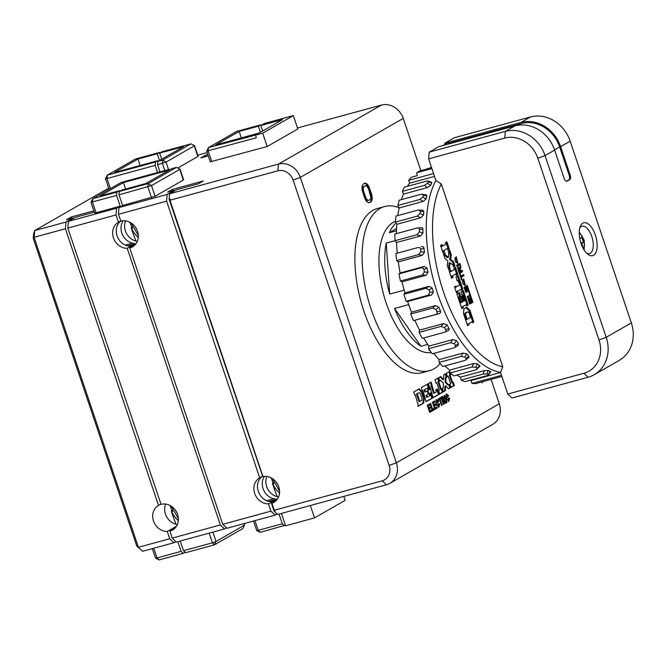 <?xml version="1.0" encoding="UTF-8"?>
<svg xmlns="http://www.w3.org/2000/svg" width="665" height="665" viewBox="0 0 665 665"><rect width="100%" height="100%" fill="white"/><g stroke="black" fill="none" stroke-linecap="round" stroke-linejoin="round"><path stroke-width="1" d="M172.177 510.013L171.753 510.13L170.115 505.508M171.753 510.13L171.354 511.435A196.89 93.374 74.7 0 0 176.017 524.244M165.676 504.07A14.181 12.394 -119.8 0 0 177.397 524.51M185.144 552.241L183.216 553.346L159.118 559.913L157.023 557.927L155.535 558.151L152.327 548.617M382.217 480.812L386.407 484.785L277.521 514.477L274.163 511.302L275.127 511.036L274.288 510.246L382.217 480.812A13.051 11.396 -119.8 0 0 389.158 465.5L293.107 180.082A13.051 11.396 -119.8 0 0 277.887 170.805L169.957 200.24L262.966 476.597A14.181 12.394 -119.8 0 1 278.369 485.766A14.181 12.394 -119.8 0 1 273.789 502.432A14.181 12.394 -119.8 0 1 271.943 503.272L274.288 510.246M108.678 188.145L34.688 230.572L33.674 233.615L33.25 238.369L136.832 546.156L142.609 551.268L173.931 542.731L175.859 541.618M172.144 538.101L176.341 542.075L224.521 528.933L220.331 524.959L172.144 538.101L170.049 531.086A14.181 12.394 60.2 0 0 172.609 530.022A14.181 12.394 60.2 0 0 177.023 512.964A14.181 12.394 60.2 0 0 161.055 504.361L67.813 228.095L116.001 214.953L118.445 222.226A14.181 12.394 -119.8 0 0 118.428 222.235A14.181 12.394 -119.8 0 0 113.441 237.837A14.181 12.394 -119.8 0 0 127.223 248.294L220.331 524.959M226.449 527.827L224.521 528.933M169.957 200.24L170.082 198.893L169.118 199.159L169.592 193.781L278.485 164.089A18.72 16.359 -119.8 0 1 300.314 177.389L396.373 462.815L499.282 403.805A18.72 16.359 60.2 0 1 492.69 424.386L389.781 483.389A18.72 16.359 -119.8 0 0 396.373 462.815L389.158 465.5M420.829 170.672L403.231 118.387A18.72 16.359 60.2 0 0 381.394 105.087L297.488 127.963M169.592 193.781L176.774 189.666L198.453 183.756L203.241 181.013L172.401 189.417L167.613 192.16L174.363 190.323L174.571 190.93M122.593 205.518L118.993 194.828L151.512 185.602L155.103 196.291L122.593 205.518L119.002 207.58L167.181 194.438L174.363 190.323M155.103 196.291L183.623 179.858L180.032 169.168L176.441 167.397L171.62 168.711L145.776 183.532L121.687 190.099L119.293 191.47L148.204 183.59L176.441 167.397L180.032 169.168M93.881 210.83L71.222 217.006L66.434 219.749L73.183 217.912L73.383 218.519M33.25 238.369L34.09 237.289L34.688 230.572L66.001 222.027L73.183 217.912M177.813 168.062L198.128 156.325L194.513 145.61L190.946 143.864L162.036 151.753L159.642 153.125L183.739 146.558L157.888 161.371L162.709 160.057L190.946 143.864L194.537 145.635M197.738 155.161L207.172 152.593M207.837 154.571L205.576 155.186L200.788 157.929L208.286 155.884M293.323 115.594L297.82 128.952L267.189 146.516L210.29 161.844L206.69 151.155L256.366 137.796L255.46 135.128L262.692 133.158L293.323 115.594L264.412 123.474L260.83 125.535L282.509 119.617L259.051 133.067L215.693 144.895L239.142 131.446L241.32 137.904M386.407 484.785A18.72 16.359 -119.8 0 0 389.781 483.389M491.369 380.28L499.282 403.805M370.92 201.952L372.084 199.857L372.25 197.862L371.569 193.981L368.718 186.125L366.598 183.54L364.62 183.241L363.223 184.047L362.059 186.142L362.084 189.924L364.586 197.987L366.315 201.262L368.518 202.85L370.92 201.952L370.197 202.152L371.361 200.057L371.527 198.062L370.846 194.18L367.994 186.316L365.875 183.731L364.362 183.39M438.277 377.911L434.976 379.806L436.082 383.107L436.772 382.707L439.299 390.214L438.609 390.604L439.723 393.929L443.023 392.042L441.909 388.734L441.244 389.116L438.709 381.594L439.39 381.211L438.277 377.911M424.312 398.36L423.63 403.156L418.493 406.107L415.317 394.993L414.844 395.259L413.738 391.984L419.191 388.85L422.1 391.776L424.312 398.36L423.588 398.559L421.377 391.976L418.468 389.05M421.327 387.629L422.433 390.92L422.948 390.629L426.082 401.751L432.566 398.036L430.795 392.774L429.233 393.672L429.889 395.633L427.337 397.096L426.664 395.101L428.908 393.821L427.828 390.604L425.583 391.893L424.785 389.532L427.346 388.069L428.119 390.38L429.69 389.474L427.811 383.913L421.327 387.629M428.351 383.605L429.465 386.914L429.839 386.697L433.106 397.728L439.199 394.237L437.429 388.983L435.708 389.973L436.373 391.943L434.303 393.123L431.078 382.043L428.351 383.605M440.72 376.515L438.809 377.612L439.914 380.904L440.695 380.455L443.405 383.289L443.214 387.978L442.449 388.41L443.563 391.727L445.442 390.654L445.666 385.85L448.559 388.867L450.562 387.72L449.449 384.403L448.659 384.852L445.791 381.918L446.099 377.363L446.913 376.889L445.816 373.614L443.804 374.769L443.563 379.549L440.72 376.515M449.997 372.458L449.64 371.403L446.331 373.298L447.445 376.59L448.135 376.199L450.662 383.697L449.964 384.096L451.086 387.421L454.378 385.534L453.264 382.225L452.599 382.608L450.072 375.085L450.745 374.694L450.213 373.107M446.531 394.037L448.675 395.6L448.218 396.182L447.096 395.367L448.451 400.097L448.9 398.044L449.532 398.036L448.85 401.494L446.257 398.401L446.689 393.971M442.649 396.415L440.978 397.379L443.38 404.528L443.946 404.204L443.289 400.995L445.6 403.273L446.29 402.874L444.187 400.255L444.245 397.894L442.732 396.382M442.208 401.394L443.705 400.937M446.514 402.724L447.063 402.408L444.661 395.259L444.104 395.575L446.514 402.724M430.014 405.043L428.21 406.074L428.792 407.795L430.488 406.822L430.87 407.978L429.183 408.942L429.839 410.904L431.71 409.831L432.092 410.987L429.673 412.375L427.271 405.234L429.623 403.888L430.014 405.043L429.291 405.243L428.958 404.262M432.649 409.283L434.154 408.418L434.544 409.574L432.483 410.754L430.08 403.622L430.637 403.306L432.649 409.283L432.042 409.449M435.218 402.059L433.422 403.09L433.996 404.81L435.691 403.838L436.082 404.985L434.386 405.958L435.043 407.919L436.913 406.855L437.304 408.002L434.877 409.391L432.474 402.25L434.827 400.904L435.218 402.059L434.494 402.259L434.162 401.278M436.597 399.732L438.742 401.286L438.285 401.868L437.163 401.062L438.518 405.791L438.975 403.738L439.607 403.722L438.925 407.188L436.331 404.096L436.764 399.665M438.135 399L438.526 400.164L439.54 399.582L441.56 405.567L442.109 405.251L440.097 399.266L441.103 398.684L440.712 397.529L438.135 399M384.644 206.541L377.412 208.511A85.087 40.349 74.7 0 0 372.816 210.423A85.087 40.349 74.7 0 0 362.317 306.233A85.087 40.349 74.7 0 0 422.184 372.691L429.415 370.721A85.087 40.349 -105.3 0 1 369.541 304.262A85.087 40.349 -105.3 0 1 380.048 208.453A85.087 40.349 74.7 0 1 384.644 206.541A85.087 40.349 74.7 0 1 399.05 207.754M371.66 201.054L370.937 201.254M369.058 202.8L370.197 202.152M365.625 183.141L364.902 183.341M366.598 183.54L365.875 183.731M367.828 184.729L367.105 184.928M368.718 186.125L367.994 186.316M369.557 188.012L368.834 188.212M371.569 193.981L370.846 194.18M372.059 196.075L371.336 196.266M372.25 197.862L371.527 198.062M372.084 199.857L371.361 200.057M363.306 186.632L366.257 185.626L368.51 188.611L370.937 197.671L370.114 199.567L368.718 200.364L367.163 200.564L365.625 199.076L362.899 191.611L362.741 187.43L365.426 185.635M368.718 200.364L367.886 200.364L366.34 198.877L363.622 191.412L363.206 188.328L364.029 186.433M367.886 200.364L367.163 200.564M367.097 199.866L366.373 200.065M366.34 198.877L365.625 199.076M365.634 197.38L364.91 197.58M363.622 191.412L362.899 191.611M363.265 189.725L362.541 189.916M363.206 188.328L362.492 188.528M363.464 187.231L362.741 187.43M439.39 381.211L438.667 381.402L437.62 378.285M438.709 381.594L437.986 381.793L438.667 381.402M443.023 392.042L442.3 392.242L441.244 389.116L440.521 389.316L437.986 381.793M439.665 393.755L442.3 392.242M436.772 382.707L436.049 382.907M422.1 391.776L421.377 391.976M423.63 403.156L422.907 403.356L423.588 398.559M417.77 406.298L422.907 403.356M415.317 394.993L414.802 395.135M418.775 392.824L417.246 393.888L419.79 401.444L419.066 401.643L416.523 394.079L418.884 392.816M418.667 392.874L419.391 392.674L420.446 393.863L421.967 398.385L421.951 400.205L419.79 401.444M417.246 393.888L416.523 394.079M429.69 389.474L428.967 389.673L427.154 384.287M428.061 390.197L428.967 389.673M427.346 388.069L424.785 389.532M425.583 391.893L424.86 392.084L424.062 389.723M428.908 393.821L428.185 394.013L427.163 390.987M426.664 395.101L428.185 394.013M427.337 397.096L426.614 397.288L425.941 395.301M432.566 398.036L431.843 398.235L430.139 393.148M426.024 401.569L431.843 398.235M422.948 390.629L422.391 390.779M432.192 385.351L431.469 385.55L430.413 382.417M434.303 393.123L433.58 393.323L431.045 385.791M439.199 394.237L438.476 394.436L436.772 389.366M433.04 397.545L438.476 394.436M443.563 379.549L442.84 379.748L440.13 376.856M446.913 376.889L446.198 377.088L445.151 373.996M446.099 377.363L445.375 377.554L446.198 377.088M445.791 381.918L445.076 382.117L445.375 377.554M448.659 384.852L447.936 385.052L445.076 382.117M450.562 387.72L449.839 387.919L448.784 384.777M448.426 388.726L449.839 387.919M445.666 385.85L444.943 386.049L444.719 390.845L445.442 390.654M443.505 391.544L444.719 390.845M440.695 380.455L439.856 380.721M450.745 374.694L450.022 374.894L448.975 371.785M450.072 375.085L449.349 375.284L450.022 374.894M454.378 385.534L453.655 385.733L452.607 382.608L451.876 382.807L449.349 375.284M451.028 387.238L453.655 385.733M448.135 376.199L447.379 376.407M449.532 398.036L448.925 398.202M448.459 401.494L448.95 399.249M448.675 395.6L447.952 395.791L445.808 394.237M447.495 396.373L447.952 395.791M448.451 400.097L446.847 399.823M445.874 396.406L447.096 395.367M445.134 401.303L444.411 401.502L443.464 400.455L443.738 399.133M444.187 400.255L443.464 400.455M446.29 402.874L445.575 403.073L444.411 401.502M444.877 403.472L445.575 403.073M442.566 401.195L442.981 401.136L442.566 401.195M442.932 401.203L442.316 401.369M443.946 404.204L443.331 404.37M444.245 397.894L443.605 398.069L443.655 399.308L441.934 400.222M443.522 398.094L441.926 396.614M442.549 400.056L441.909 398.16L442.824 397.637L442.1 397.836L442.882 398.277L442.1 397.836L441.186 398.36M442.824 397.637L443.605 398.086L442.824 397.637M441.909 398.16L441.294 398.327M447.063 402.408L446.464 402.574M428.21 406.074L429.291 405.243M428.559 409.083L430.147 408.169L429.823 407.196M429.607 412.192L431.369 411.178L431.045 410.214M428.792 407.795L428.185 407.953M430.87 407.978L430.147 408.169M429.183 408.942L428.576 409.108M429.839 410.904L429.233 411.07M432.092 410.987L431.369 411.178M432.425 410.571L433.821 409.765L433.497 408.792M434.544 409.574L433.821 409.765M432.799 403.223L434.494 402.259M434.386 405.958L435.359 405.185L435.035 404.212M434.819 409.208L436.581 408.194L436.257 407.229M433.422 403.09L432.815 403.256M433.996 404.81L433.389 404.968M436.082 404.985L435.359 405.185M435.043 407.919L434.436 408.086M437.304 408.002L436.581 408.194M439.607 403.722L439 403.888M438.534 407.188L439.025 404.943M438.742 401.286L438.019 401.485L435.874 399.931M437.57 402.067L438.019 401.485M438.518 405.791L436.922 405.509M435.941 402.101L437.163 401.062M441.103 398.684L440.38 398.884L440.055 397.903M440.097 399.266L439.374 399.457L440.38 398.884M442.109 405.251L441.51 405.417M439.54 399.582L438.468 399.981M429.415 370.721A85.087 40.349 -105.3 0 0 434.012 368.801A85.087 40.349 74.7 0 0 440.18 363.622M395.476 221.304A68.071 32.286 74.7 0 0 393.289 222.351A68.071 32.286 74.7 0 0 384.412 297.413A68.071 32.286 74.7 0 0 431.252 352.5M429.881 350.546A68.071 32.286 74.7 0 1 428.958 350.289L429.59 350.123M420.953 346.29L394.536 308.477A68.071 32.286 74.7 0 0 420.953 346.29L427.703 344.453M394.536 308.477L408.676 304.62M389.69 294.08L386.232 243.099A68.071 32.286 74.7 0 0 389.69 294.08L404.154 290.131M386.232 243.099L395.01 240.705L396.531 242.501L420.529 235.959L422.957 233.074L419.424 231.827L416.972 234.712L395.002 240.705A110.614 52.46 74.7 0 1 394.902 234.055L416.872 228.062L420.405 227.713C422.092 227.447 422.923 227.937 422.898 229.184L422.957 233.074M395.991 223.016A68.071 32.286 74.7 0 0 389.391 232.7L396.481 230.763M389.391 232.7L396.564 228.585M172.85 190.739L172.401 189.417M140.14 165.494L137.963 159.035L114.513 172.484L157.871 160.656L158.079 161.263M142.609 551.268L136.832 546.156M160.722 504.145L158.511 505.408L65.411 228.752L34.09 237.289L138.42 547.295L169.733 538.758L173.931 542.731M160.107 152.859L159.633 152.41L135.535 158.977L107.298 175.169L155.477 162.027L155.186 165.386L157.588 172.534M159.484 160.456L157.239 153.781L159.633 152.41M137.963 159.035L157.239 153.781M157.871 160.656L155.477 162.027M110.39 188.602L106.999 178.528L107.298 175.169L105.511 178.744L106.999 178.528L155.186 165.386M94.322 212.152L75.594 217.256L68.412 221.37L116.591 208.236L120.182 206.175L116.583 195.485L116.882 192.127L119.276 190.755L99.999 196.009L123.457 182.567L166.824 170.739L169.218 169.367L121.03 182.509L92.792 198.694L116.882 192.127M91.005 202.276L92.792 198.694L92.493 202.06L96.093 212.75L94.596 212.966L91.005 202.276L116.583 195.485M96.093 212.75L120.182 206.175M169.691 169.816L169.218 169.367M167.023 171.346L166.824 170.739M125.627 189.026L123.457 182.567M129.143 221.894A196.89 93.374 74.7 0 0 129.234 222.168L129.559 222.418M132.102 226.832L131.687 226.948L130.041 222.326M131.687 226.948L131.279 228.261A196.89 93.374 74.7 0 0 135.951 241.071M132.618 228.07L131.52 228.369A25.528 22.302 -119.8 0 0 138.278 237.48M131.362 247.039L131.047 246.1L127.223 248.294M134.313 245.568L133.806 245.709A14.181 12.394 60.2 0 1 131.047 246.1M133.848 245.959L129.983 247.904A14.181 12.394 60.2 0 0 132.535 246.84A14.181 12.394 60.2 0 0 136.948 229.791A14.181 12.394 60.2 0 0 120.988 221.179L118.403 214.296L119.002 207.58M151.504 197.638L147.904 186.948L148.204 183.59L151.512 185.602L179.75 169.409L183.349 180.099M118.993 194.828L119.293 191.47M167.181 194.438L166.591 201.154L118.403 214.296M166.591 201.154L259.699 477.819A14.181 12.394 -119.8 0 0 259.674 477.827A14.181 12.394 -119.8 0 0 254.687 493.43A14.181 12.394 -119.8 0 0 268.469 503.887L270.921 511.161L222.733 524.303L129.742 247.97M262.376 476.281L259.699 477.819M273.864 483.663L272.766 483.962A25.528 22.302 -119.8 0 0 279.524 493.073M272.766 483.962L272.534 483.846A196.89 93.374 74.7 0 0 277.197 496.655M270.389 477.487A196.89 93.374 74.7 0 0 270.48 477.761L270.805 478.01M273.357 482.424L272.933 482.532L271.295 477.919M272.933 482.532L272.534 483.846M266.856 476.481A14.181 12.394 -119.8 0 0 278.577 496.921M343.822 496.398L345.152 500.338L314.512 517.902L285.609 525.782L281.445 513.413M285.401 525.175L260.306 532.324L258.203 530.337L256.715 530.554L253.506 521.028M276.158 500.595L271.47 503.28L274.163 511.302M310.347 505.525L314.512 517.902M222.733 524.303L226.931 528.276L275.111 515.134L270.921 511.161M277.039 514.028L275.111 515.134M279.034 514.07L282.301 523.771L258.203 530.337L254.944 520.637M282.301 523.771L284.396 525.757M277.729 498.584L268.469 503.887M272.442 501.593L268.984 501.501A14.181 12.394 -119.8 0 1 258.153 490.961A14.181 12.394 -119.8 0 1 261.461 477.063L262.392 476.331M264.421 476.398A14.181 12.394 -119.8 0 0 273.772 498.758L276.366 499.357L268.743 501.443M275.485 501.235A14.181 12.394 60.2 0 1 274.82 501.435L271.711 503.222A14.181 12.394 -119.8 0 0 272.426 502.998L271.943 503.272M169.118 199.159L262.717 476.497A14.181 12.394 -119.8 0 1 262.916 476.439M66.001 222.027L65.411 228.752M71.67 218.328L71.222 217.006M169.808 531.152L174.978 528.185M244.08 523.596L244.554 525.076L242.775 528.617L214.529 544.81L185.618 552.69L183.523 550.703L212.434 542.823L209.167 533.122M172.684 511.252L171.587 511.551A25.528 22.302 -119.8 0 0 178.345 520.662M243.747 523.688L244.279 525.284L216.042 541.476L212.434 542.823L214.529 544.81L216.042 541.476L212.883 532.108M180.257 541.002L183.523 550.703M68.412 221.37L67.813 228.095M116.591 208.236L116.001 214.953M118.445 222.226L120.648 220.963M119.484 191.362L119.276 190.755M123.175 220.805A14.181 12.394 -119.8 0 0 132.526 243.166L135.12 243.772L131.196 246M125.61 220.888A14.181 12.394 -119.8 0 0 137.331 241.329M131.038 246.033L127.738 245.909A14.181 12.394 -119.8 0 1 117.032 235.767A14.181 12.394 -119.8 0 1 119.683 221.977L120.697 221.088M176.549 526.173L167.289 531.476A14.181 12.394 -119.8 0 1 153.507 521.019A14.181 12.394 -119.8 0 1 158.494 505.417A14.181 12.394 -119.8 0 1 158.511 505.408M177.854 541.659L181.113 551.36L183.216 553.346M169.733 538.758L167.289 531.476M181.113 551.36L157.023 557.927L153.765 548.226M206.025 156.508L205.576 155.186M161.686 159.193L159.642 153.125M157.888 161.371L157.588 164.729L166.017 162.077L194.255 145.884L197.854 156.574M159.999 171.878L157.588 164.729M239.142 131.446L258.419 126.192L260.813 124.821L236.723 131.387L208.478 147.58L255.46 135.128M262.667 130.997L260.83 125.535M267.189 146.516L262.692 133.158M211.778 161.628L208.178 150.938L208.478 147.58L206.69 151.155M261.287 125.269L260.813 124.821M260.464 132.26L258.419 126.192M443.031 145.494L445.134 144.288L444.777 143.224L454.345 137.73L530.471 116.974A34.031 29.742 -119.8 0 1 570.171 141.163L560.603 146.649L570.138 174.978A3.973 1.887 74.7 0 1 569.722 179.683L567.087 181.188A3.973 1.887 74.7 0 1 566.871 181.279A3.973 1.887 74.7 0 1 564.153 178.411L554.618 150.082A34.031 29.742 -119.8 0 0 514.918 125.893L438.792 146.649L429.216 152.144L428.626 158.86L504.752 138.096A28.362 24.78 60.2 0 1 537.835 158.253L598.99 339.981A28.362 24.78 60.2 0 1 583.895 373.281L507.769 394.037L500.471 372.35A107.78 51.114 -105.3 0 1 437.678 293.947A107.78 51.114 -105.3 0 1 435.924 180.548L428.626 158.86M433.563 173.54L408.734 180.315A110.614 52.46 74.7 0 1 411.327 177.272L417.221 175.651A107.78 51.114 74.7 0 0 417.188 175.676M408.734 180.315L409.549 183.199L434.519 176.391M409.549 183.199A107.78 51.114 74.7 0 0 407.429 186.325M431.751 182.983L428.202 181.811L427.512 183.257L424.361 185.36L402.4 191.354A110.614 52.46 74.7 0 1 404.403 187.148L426.373 181.154C428.011 180.814 428.617 181.03 428.202 181.811L427.969 181.03L431.527 182.218L431.751 182.983L430.571 185.452L427.454 187.563L403.456 194.114A107.78 51.114 74.7 0 0 401.402 199.641M422.591 194.13L423.256 195.236L422.799 197.031L419.864 199.467L397.903 205.452A110.614 52.46 74.7 0 1 399.241 200.232L421.211 194.247L426.207 194.845L426.847 195.942L426.065 198.993L423.164 201.429L399.158 207.979A107.78 51.114 74.7 0 0 397.778 215.585M419.041 209.941L420.28 211.345L420.064 213.415L417.371 216.117L395.409 222.102A110.614 52.46 74.7 0 1 396.041 216.059L418.002 210.074L422.641 210.14L423.863 211.528L423.489 215.061L420.829 217.763L396.822 224.304A107.78 51.114 74.7 0 0 396.415 233.639M396.531 242.501A107.78 51.114 74.7 0 0 397.254 253.19M420.604 249.184L420.887 251.586L418.676 254.587L396.706 260.572A110.614 52.46 74.7 0 1 395.875 253.565L417.844 247.571C419.573 247.33 420.496 247.87 420.604 249.184L423.987 248.269C423.871 246.948 422.965 246.416 421.261 246.673L421.253 246.673M423.987 248.269L424.478 252.376L422.283 255.36L398.285 261.91A107.78 51.114 74.7 0 0 400.131 272.999L398.925 273.889A110.614 52.46 74.7 0 0 400.455 281.004L402.026 281.827L426.032 275.277L427.994 272.268L424.403 271.993L422.416 275.019L400.455 281.004M398.925 273.889L420.895 267.895C422.641 267.663 423.638 268.211 423.879 269.549L427.096 268.103L424.137 266.449L400.131 272.999M427.096 268.103L427.994 272.268M402.026 281.827A107.78 51.114 74.7 0 0 404.927 292.883L403.938 294.287A110.614 52.46 74.7 0 0 406.107 301.262L407.62 301.528L431.627 294.986L433.381 292.035L429.856 292.309L428.077 295.268L406.107 301.262M403.938 294.287L425.908 288.294L429.108 289.907L432.109 287.953L428.933 286.341L404.927 292.883M432.109 287.953L433.381 292.035M407.62 301.528A107.78 51.114 74.7 0 0 411.477 312.168L410.737 314.021A110.614 52.46 74.7 0 0 413.472 320.597L438.867 313.772C440.471 313.124 440.995 312.184 440.446 310.971L437.03 311.785C437.587 312.991 437.055 313.938 435.434 314.612L413.472 320.597M410.737 314.021L432.699 308.036L436.09 309.524L438.842 307.114L435.475 305.617L411.477 312.168M438.842 307.114L440.446 310.971M414.869 320.314A107.78 51.114 74.7 0 0 419.532 330.139L419.066 332.392A110.614 52.46 74.7 0 0 422.275 338.327L444.237 332.342C445.841 331.685 446.323 330.821 445.683 329.732L444.586 327.695L447.055 324.894L448.933 328.369C449.565 329.466 449.091 330.322 447.503 330.954L444.237 332.342M447.055 324.894L443.53 323.589L419.532 330.139M423.746 337.928A107.78 51.114 74.7 0 0 428.809 346.149L428.634 348.718A110.614 52.46 74.7 0 0 432.192 353.805L454.162 347.812L458.094 345.551L458.534 343.622L455.492 345.492L455.043 347.446M428.634 348.718L450.604 342.724L454.278 343.747L456.456 340.646L452.807 339.607L428.809 346.149M456.456 340.646L458.534 343.622M433.871 353.348A107.78 51.114 74.7 0 0 438.967 359.632L439.1 362.417A110.614 52.46 74.7 0 0 442.873 366.473L464.843 360.48L468.842 357.554L468.908 356.166L466.107 358.502L466.04 359.915M439.1 362.417L461.069 356.423L464.81 357.113L466.697 353.797L462.965 353.09L438.967 359.632M466.697 353.797L468.908 356.166M444.927 365.908A107.78 51.114 74.7 0 0 449.64 370.097L450.072 372.99A110.614 52.46 74.7 0 0 453.937 375.866L475.899 369.873L479.839 366.423L479.664 365.559L477.146 368.294L477.312 369.183M450.072 372.99L472.042 367.005L475.824 367.304L477.404 363.871L473.646 363.547L449.64 370.097M477.404 363.871L479.664 365.559M456.714 375.11A107.78 51.114 74.7 0 0 460.454 377.155L461.161 380.064A110.614 52.46 74.7 0 0 464.976 381.652L486.938 375.659C488.526 375.16 488.95 374.769 488.21 374.503L488.476 374.952L490.704 371.876L490.438 371.444L488.21 374.503L486.896 373.963L488.201 370.521L490.438 371.444M488.201 370.521L484.452 370.604L460.454 377.155M469.756 380.347A107.78 51.114 74.7 0 0 471.011 380.563M500.521 372.508L471.003 380.555L471.967 383.373A110.614 52.46 74.7 0 0 475.583 383.622L501.851 376.457M435.924 180.548L441.302 184.03A103.241 48.961 -105.3 0 0 443.447 291.794A103.241 48.961 -105.3 0 0 502.798 366.756L500.471 372.35M502.798 366.756L441.302 184.03M467.537 325.601L463.439 313.431L463.946 308.843L466.897 307.147L469.997 310.497L473.854 321.976L472.383 322.824L472.025 321.777L468.65 323.714L469 324.761L467.537 325.601M462.915 306.665L463.306 307.812L461.826 308.651L456.955 294.163L459.449 292.733L460.629 296.241L459.59 296.831L461.51 302.533L462.566 301.927L460.878 296.923L462.325 296.1L464.004 301.104L464.893 300.597L462.981 294.894L462.1 295.393L460.92 291.893L463.281 290.538L468.152 305.019L466.68 305.867L466.298 304.728L461.959 306.931L462.341 308.07L463.306 307.812M457.753 291.287L458.035 292.118L456.556 292.974L454.503 286.881L455.982 286.033L456.306 286.972L459.673 285.044L458.119 280.422L457.237 280.929L455.949 277.081L458.293 275.734L462.873 289.341L461.394 290.189L461.119 289.358L456.788 291.544L457.071 292.384L458.035 292.118M453.048 277.33L451.577 278.178L449.091 270.796L450.562 269.948L451.078 271.461L454.444 269.533L453.946 268.045L455.425 267.197L457.902 274.554L456.414 275.41L455.891 273.864L452.533 275.792L453.048 277.33L451.493 277.937M450.163 268.768L448.692 269.608L447.254 265.343L447.861 260.938L444.952 258.469L443.439 253.972L444.902 253.132L445.525 254.969L448.326 257.463L448.858 252.958L448.268 251.204L449.756 250.356L451.261 254.828L450.687 259.35L453.605 261.794L455.01 265.983L453.53 266.831L452.956 265.127L450.122 262.8L449.582 267.039L450.163 268.768L448.609 269.367M444.511 251.969L443.04 252.816L440.554 245.427L442.026 244.579L442.541 246.1L445.907 244.163L445.409 242.675L446.888 241.827L449.365 249.184L447.877 250.048L447.354 248.494L443.996 250.422L444.511 251.969L442.957 252.567M471.078 296.856L472.906 302.267L469.706 304.104L467.936 298.851L468.459 298.552L469.806 302.567L470.579 302.126L469.299 298.344L469.823 298.045L471.094 301.827L471.967 301.32L470.562 297.147L471.078 296.856M470.787 295.983L469.232 291.378L468.717 291.677L469.856 295.052L467.179 296.59L467.586 297.82L470.787 295.983L467.512 297.579M467.171 285.235L468.991 290.647L465.791 292.475L464.02 287.222L464.544 286.923L465.891 290.938L466.664 290.497L465.392 286.715L465.907 286.416L467.179 290.206L468.06 289.699L466.655 285.526L467.171 285.235M462.607 283.199L465.267 285.534L463.705 278.859L464.827 284.346L462.624 279.566L462.607 283.199M461.294 277.263L462.059 279.533L461.535 279.832L459.598 274.071L460.122 273.772L460.878 276.025L463.555 274.487L463.971 275.726L460.729 277.421M459.989 266.823L459.764 268.269L458.351 267.18L458.143 269.757L459.407 273.49L462.607 271.653L462.183 270.397L460.837 271.17L460.404 268.843L460.953 266.715L460.429 265.16L459.989 266.823M456.631 265.26L459.831 263.423L460.246 264.662L457.046 266.499L456.631 265.26M455.143 261.029L457.803 263.365L456.24 256.682L457.362 262.176L455.168 257.397L455.143 261.029M507.769 394.037L511.959 398.011L588.084 377.246L583.895 373.281M431.494 167.381L425.982 169.267M431.61 167.738L419.773 170.963A110.614 52.46 74.7 0 0 416.681 172.734L417.221 175.651M402.4 191.354L403.456 194.114M397.903 205.452L399.158 207.979M395.409 222.102L396.822 224.304M396.706 260.572L398.285 261.91M481.709 381.951L482.1 382.807A110.614 52.46 74.7 0 0 482.383 382.732L482.1 382.807M416.681 172.734L431.893 168.586M430.571 185.452L427.512 183.257M423.256 195.236L426.847 195.942M426.065 198.993L422.799 197.031M420.28 211.345L423.863 211.528M423.489 215.061L420.064 213.415M416.872 228.062C418.576 227.804 419.416 228.303 419.391 229.541L422.898 229.184M419.391 229.541L419.424 231.827M424.478 252.376L420.887 251.586M423.879 269.549L424.403 271.993M429.108 289.907L429.856 292.309M436.09 309.524L437.03 311.785M419.066 332.392L441.036 326.399L444.586 327.695M448.933 328.369L445.683 329.732M454.278 343.747L455.492 345.492M464.81 357.113L466.107 358.502M475.824 367.304L477.146 368.294M461.161 380.064L483.131 374.071L486.896 373.963M471.967 383.373L501.476 375.334M579.73 228.112A14.181 6.725 -105.3 0 1 581.285 226.524A14.181 6.725 -105.3 0 1 582.05 226.2A14.181 6.725 -105.3 0 1 592.025 237.28A14.181 6.725 -105.3 0 1 590.279 253.249A14.181 6.725 -105.3 0 1 589.514 253.565A14.181 6.725 -105.3 0 1 586.547 253.107M595.366 235.111A17.016 8.071 74.7 0 0 582.789 223.191A17.016 8.071 74.7 0 0 580.221 226.541A17.016 8.071 74.7 0 0 581.011 243.348A17.016 8.071 74.7 0 0 587.769 254.205A17.016 8.071 74.7 0 0 593.587 255.26A17.016 8.071 74.7 0 0 595.366 235.111M598.99 339.981L606.206 337.296A34.031 29.742 60.2 0 1 594.227 374.703L619.356 360.297A34.031 29.742 -119.8 0 0 631.334 322.891L570.171 141.163M631.334 322.891L606.206 337.296L545.042 155.568L537.835 158.253M518.359 125.195L521.26 123.532A32.901 28.745 -119.8 0 1 559.639 146.915L569.174 175.244A3.973 1.887 -105.3 0 1 568.758 179.941L566.414 181.287M521.26 123.532L445.134 144.288M560.603 146.649A34.031 29.742 60.2 0 0 520.903 122.46L444.777 143.224M594.227 374.703A34.031 29.742 60.2 0 1 588.084 377.246M429.216 152.144L505.342 131.379A34.031 29.742 60.2 0 1 545.042 155.568L554.618 150.082M469.997 310.497L469.033 310.763L472.89 322.242L473.854 321.976M465.932 307.413L469.033 310.763M472.89 322.242L472.3 322.583M468.65 323.714L472.025 321.777M467.686 323.971L468.035 325.027L469 324.761M468.035 325.027L467.453 325.36M466.921 312.101L464.893 313.265L464.636 314.869L466.232 319.657L470.579 317.454L468.958 312.633L467.877 311.843L466.921 312.101M467.877 311.843L465.857 312.999L465.6 314.603L467.196 319.4M465.6 314.603L464.636 314.869M462.341 308.07L461.751 308.41M458.567 293.24L459.665 296.507L460.629 296.241M459.665 296.507L458.626 297.097L459.59 296.831M458.626 297.097L460.546 302.799L461.51 302.533M461.435 296.607L463.039 301.37L464.004 301.104M462.017 295.152L462.981 294.894M462.399 291.046L467.187 305.285L468.152 305.019M467.187 305.285L466.597 305.617M461.959 306.931L466.298 304.728M457.071 292.384L456.473 292.725M455.101 286.54L455.342 287.238L456.306 286.972M457.163 280.688L458.119 280.422M457.412 276.241L461.909 289.608L462.873 289.341M461.909 289.608L461.319 289.948M456.788 291.544L461.119 289.358M449.681 270.456L450.114 271.727L451.078 271.461M454.544 267.704L456.938 274.82L457.902 274.554M456.938 274.82L456.331 275.169M452.533 275.792L455.891 273.864M451.568 276.05L452.084 277.596M444.02 253.639L444.561 255.227L445.525 254.969M444.561 255.227L447.362 257.721L448.326 257.463M448.875 250.863L450.296 255.086L451.261 254.828M450.296 255.086L449.723 259.608L450.687 259.35M449.723 259.608L452.641 262.06L453.605 261.794M452.641 262.06L454.045 266.241L455.01 265.983M454.045 266.241L453.447 266.59M449.582 267.039L448.617 267.305L449.158 263.057L450.122 262.8M448.617 267.305L449.199 269.026M441.144 245.086L441.577 246.358L442.541 246.1M446.007 242.334L448.401 249.45L449.365 249.184M448.401 249.45L447.794 249.799M443.996 250.422L447.354 248.494M443.031 250.68L443.547 252.226M471.601 301.536L471.942 302.533L472.906 302.267M471.942 302.533L469.623 303.863M469.241 302.716L469.806 302.567M470.529 301.985L471.094 301.827M469.49 295.26L469.823 296.249M467.695 289.907L468.027 290.904L468.991 290.647M468.027 290.904L465.708 292.234M465.325 291.095L465.891 290.938M466.614 290.356L467.179 290.206M465.259 283.93L464.727 285.534M462.316 280.946L463.156 280.713M463.306 284.512L464.827 284.346M461.493 279.691L462.059 279.533M460.313 276.183L460.878 276.025M462.674 274.994L463.006 275.992L463.971 275.726M463.006 275.992L460.695 277.322M458.966 268.485L459.764 268.269M459.964 266.906L460.953 266.715M459.989 266.981L459.823 267.629M459.648 268.303L459.465 269.017M460.571 270.381L460.014 270.53M460.28 271.32L460.837 271.17M461.302 270.904L461.643 271.918L462.607 271.653M461.643 271.918L459.324 273.249M457.387 267.438L458.8 268.535M458.468 269.217L457.761 268.793M457.927 268.751L458.725 268.527L459.473 271.952L460.321 271.461L459.432 268.951L458.725 268.527L459.432 268.951M458.933 272.093L459.473 271.952M458.792 269.907L458.243 270.048M458.95 263.93L459.282 264.928L460.246 264.662M459.282 264.928L456.963 266.258M457.794 261.761L457.262 263.365M454.852 258.776L455.7 258.544M455.849 262.343L457.362 262.176M583.671 249.25L581.692 243.299L581.052 243.473M581.692 243.299L583.488 242.276L581.867 237.463L579.764 238.577M579.464 236.674L580.071 238.494M583.488 242.276L580.886 242.983M277.887 170.805L278.485 164.089L381.394 105.087M293.107 180.082L300.314 177.389L403.231 118.387M132.36 227.488L131.387 227.754M132.335 227.422L131.62 227.613M135.336 226.981A13.051 11.396 -119.8 0 0 136.957 229.791M132.435 246.499L129.983 247.904M276.582 482.574A13.051 11.396 -119.8 0 0 278.203 485.383M273.772 498.758L266.632 500.703M273.614 483.081L272.633 483.347M273.589 483.014L272.874 483.206M174.812 528.351L170.049 531.086M172.435 510.67L171.454 510.936M172.401 510.604L171.695 510.795M175.402 510.163A13.051 11.396 -119.8 0 0 177.023 512.973M133.806 245.709L134.746 245.169M132.526 243.166L125.377 245.111M135.12 243.772L127.489 245.851M168.528 169.55L166.017 162.077L162.709 160.057L162.41 163.415L164.812 170.564M424.361 185.36L427.454 187.563M419.864 199.467L423.164 201.429M417.371 216.117L420.829 217.763M416.972 234.712L420.529 235.959M418.676 254.587L422.283 255.36M424.137 266.449L420.895 267.895M422.416 275.019L426.032 275.277M428.933 286.341L425.908 288.294M428.077 295.268L431.627 294.986M435.475 305.617L432.699 308.036M435.434 314.612L438.867 313.772M443.53 323.589L441.036 326.399M452.807 339.607L450.604 342.724M462.965 353.09L461.069 356.423M473.646 363.547L472.042 367.005M484.452 370.604L483.131 374.071M566.638 181.312L567.087 181.188M559.639 146.915L554.535 149.841M569.722 179.683L568.758 179.941M569.174 175.244L570.138 174.978M520.903 122.46L530.471 116.974M504.752 138.096L505.342 131.379L514.918 125.893M464.893 313.265L465.857 312.999M471.427 302.824L472.391 302.567M470.546 303.331L471.51 303.074M459.498 269.092L460.404 268.843M583.554 248.826A8.795 4.173 74.7 0 0 583.804 240.314A8.795 4.173 74.7 0 0 579.207 233.257M443.447 400.895L442.724 401.095M442.94 397.587L442.217 397.778M105.511 178.744L109.085 189.359M131.08 222.925L138.328 235.518M272.326 478.517L279.574 491.111M260.306 532.324L256.74 530.579M171.146 506.107L178.395 518.7M242.775 528.617L244.554 525.076M159.118 559.913L155.56 558.176M458.808 268.485L457.844 268.743M584.194 250.107L584.219 240.314L579.223 231.886"/></g></svg>
